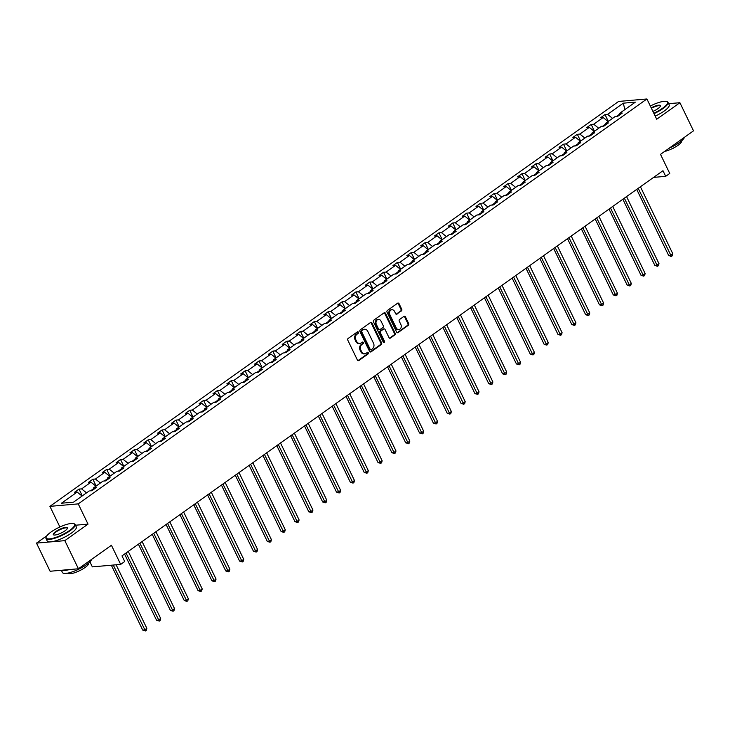 <?xml version="1.0" encoding="UTF-8"?>
<svg xmlns="http://www.w3.org/2000/svg" width="730" height="730" viewBox="0 0 730 730"><rect width="100%" height="100%" fill="white"/><g stroke="black" fill="none" stroke-linecap="round" stroke-linejoin="round"><path stroke-width="1.09" d="M358.375 332.205A0.885 0.712 85 0 0 357.39 331.867L348.137 338.455A1.268 1.022 85 0 0 347.799 340.18L357.408 360.054A1.268 1.022 85 0 0 358.813 360.538L368.066 353.95A0.885 0.712 85 0 0 367.318 352.407L366.122 353.256A4.061 3.258 85 0 1 364.763 353.767A4.061 3.258 85 0 1 361.624 351.705L360.821 350.053A4.061 3.258 85 0 1 361.898 344.533L363.102 343.684A0.885 0.712 85 0 0 362.354 342.133L361.158 342.99A4.061 3.258 85 0 1 359.799 343.492A4.061 3.258 85 0 1 356.66 341.439L355.857 339.779A4.061 3.258 85 0 1 356.934 334.267L358.138 333.409A0.885 0.712 85 0 0 358.375 332.205M359.799 343.492L359.032 343.565A4.061 3.258 85 0 1 355.893 341.503L355.09 339.851A4.061 3.258 85 0 1 356.176 334.331L357.371 333.482A0.885 0.712 85 0 0 357.308 331.922M357.992 360.638A1.268 1.022 85 0 0 358.047 360.602L367.299 354.013A0.885 0.712 85 0 0 367.236 352.462M364.763 353.767L363.996 353.831A4.061 3.258 85 0 1 360.857 351.778L360.054 350.117A4.061 3.258 85 0 1 361.14 344.596L362.335 343.748A0.885 0.712 85 0 0 362.272 342.188M78.42 568.77L50.096 571.252L36.5 543.12L64.824 540.647L78.42 568.77L111.425 545.273L120.678 564.399L124.711 561.525L121.992 555.895L662.977 170.71L665.696 176.332L669.739 173.457L660.495 154.331L693.5 130.834L679.904 102.711L668.644 103.687M652.155 105.129L650.549 105.914M401.409 310.989A1.268 1.022 85 0 0 401.746 309.264L399.054 303.68A1.268 1.022 85 0 0 397.649 303.196L387.365 310.515A1.268 1.022 85 0 0 387.037 312.239L396.645 332.113A1.268 1.022 85 0 0 398.042 332.606L408.326 325.288A1.268 1.022 85 0 0 408.663 323.563L405.405 316.82A1.268 1.022 85 0 0 404 316.336L399.602 319.475A1.268 1.022 85 0 0 399.264 321.2L400.88 324.54A3.395 2.728 85 0 1 398.845 329.577A3.395 2.728 85 0 1 396.217 327.852L389.893 314.767A3.395 2.728 85 0 1 391.928 309.73A3.395 2.728 85 0 1 394.556 311.454L395.605 313.635A1.268 1.022 85 0 0 397.01 314.119L400.642 311.053A1.268 1.022 85 0 0 400.98 309.328L398.288 303.753A1.268 1.022 85 0 0 397.695 303.169M64.824 540.647L88.029 524.131L78.238 503.883L646.917 98.979L656.699 119.227L679.904 102.711M371.962 322.97A1.268 1.022 85 0 0 370.557 322.487L360.282 329.805A1.268 1.022 85 0 0 359.945 331.529L369.553 351.404A1.268 1.022 85 0 0 370.959 351.887L381.233 344.569A1.268 1.022 85 0 0 381.571 342.845L371.962 322.97L371.196 323.034A1.268 1.022 85 0 0 370.612 322.45M373.824 320.16L384.108 312.841A1.268 1.022 85 0 1 385.504 313.325L395.113 333.199A1.268 1.022 85 0 1 394.784 334.924L390.386 338.063A1.268 1.022 85 0 1 388.98 337.579L385.084 329.513A1.268 1.022 85 0 0 383.679 329.029L380.759 331.11A1.268 1.022 85 0 0 380.421 332.834L384.473 341.22A0.885 0.712 85 0 1 383.259 342.096L373.486 321.884A1.268 1.022 85 0 1 373.824 320.16M619.332 115.148L619.679 113.305L622.243 113.077L617.808 116.234L615.244 116.462L605.836 123.16L608.4 122.932L603.966 126.089L601.401 126.317L591.993 133.015L594.558 132.787L590.123 135.944L587.559 136.172L578.151 142.87L580.715 142.642L576.28 145.808L573.716 146.027L564.308 152.725L566.872 152.497L562.438 155.663L559.873 155.882L550.466 162.58L553.03 162.352L548.595 165.518L546.031 165.737L536.623 172.435L539.187 172.216L534.752 175.373L532.188 175.592L522.78 182.29L525.345 182.071L520.91 185.228L518.346 185.447L508.938 192.145L511.502 191.926L507.067 195.083L504.503 195.302L495.095 202L497.659 201.781L493.224 204.938L490.66 205.157L481.252 211.855L483.826 211.636L479.382 214.793L476.818 215.021L467.419 221.71L469.983 221.491L465.539 224.648L462.975 224.876L453.576 231.565L456.14 231.346L451.697 234.503L449.132 234.732L439.734 241.429L442.298 241.201L437.863 244.358L435.299 244.587L425.891 251.284L428.455 251.056L424.02 254.213L421.456 254.441L412.048 261.139L414.613 260.911L410.178 264.068L407.614 264.296L398.206 270.994L400.77 270.766L396.335 273.923L393.771 274.151L384.363 280.849L386.927 280.621L382.493 283.778L379.928 284.007L370.521 290.704L373.085 290.476L368.65 293.633L366.086 293.862L356.678 300.559L359.242 300.331L354.807 303.498L352.243 303.716L342.835 310.414L345.399 310.186L340.965 313.352L338.401 313.571L328.993 320.269L331.557 320.041L327.122 323.207L324.558 323.426L315.15 330.124L317.714 329.905L313.279 333.062L310.715 333.281L301.308 339.979L303.881 339.76L299.437 342.918L296.873 343.137L287.474 349.834L290.038 349.615L285.594 352.773L283.03 352.991L273.631 359.689L276.195 359.47L271.752 362.627L269.188 362.846L259.789 369.544L262.353 369.325L257.918 372.482L255.354 372.711L245.946 379.399L248.51 379.18L244.076 382.337L241.511 382.566L232.103 389.263L234.668 389.035L230.233 392.192L227.669 392.421L218.261 399.118L220.825 398.89L216.39 402.048L213.826 402.276L204.418 408.973L206.982 408.745L202.548 411.902L199.983 412.131L190.576 418.828L193.14 418.6L188.705 421.757L186.141 421.986L176.733 428.683L179.297 428.455L174.862 431.613L172.298 431.841L162.89 438.538L165.454 438.31L161.02 441.467L158.456 441.696L149.048 448.393L151.612 448.165L147.177 451.332L144.613 451.551L135.205 458.248L137.769 458.02L133.334 461.187L130.77 461.406L121.362 468.103L123.936 467.875L119.492 471.042L116.928 471.261L107.529 477.958L110.093 477.739L105.649 480.897L103.085 481.116L93.686 487.813L96.251 487.594L91.807 490.752L89.242 490.971L73.538 502.158L61.448 503.216L77.152 492.029L74.588 492.257L79.022 489.1L81.587 488.872L90.995 482.174L88.43 482.402L92.865 479.236L95.429 479.017L104.837 472.319L102.273 472.547L106.708 469.381L109.272 469.162L118.68 462.464L116.116 462.692L120.55 459.526L123.114 459.307L132.522 452.609L129.949 452.828L134.393 449.671L136.957 449.452L146.356 442.754L143.792 442.973L148.236 439.816L150.8 439.597L160.198 432.899L157.634 433.118L162.078 429.961L164.642 429.742L174.041 423.044L171.477 423.263L175.912 420.106L178.476 419.887L187.884 413.189L185.32 413.408L189.754 410.251L192.319 410.023L201.726 403.334L199.162 403.553L203.597 400.396L206.161 400.168L215.569 393.479L213.005 393.698L217.44 390.541L220.004 390.313L229.412 383.615L226.847 383.843L231.282 380.686L233.846 380.458L243.254 373.76L240.69 373.988L245.125 370.831L247.689 370.603L257.097 363.905L254.533 364.133L258.968 360.976L261.532 360.748L270.94 354.05L268.375 354.278L272.81 351.121L275.374 350.893L284.782 344.195L282.218 344.423L286.653 341.266L289.217 341.038L298.625 334.34L296.061 334.568L300.495 331.411L303.06 331.183L312.467 324.485L309.894 324.713L314.338 321.547L316.902 321.328L326.301 314.63L323.737 314.858L328.181 311.692L330.745 311.473L340.143 304.775L337.579 304.994L342.023 301.837L344.587 301.618L353.986 294.92L351.422 295.139L355.857 291.982L358.43 291.763L367.829 285.065L365.265 285.284L369.699 282.127L372.263 281.908L381.671 275.21L379.107 275.429L383.542 272.272L386.106 272.053L395.514 265.355L392.95 265.574L397.385 262.417L399.949 262.198L409.357 255.5L406.793 255.719L411.227 252.562L413.791 252.334L423.199 245.645L420.635 245.864L425.07 242.707L427.634 242.479L437.042 235.781L434.478 236.009L438.912 232.852L441.477 232.624L450.885 225.926L448.32 226.154L452.755 222.997L455.319 222.769L464.727 216.071L462.163 216.299L466.598 213.142L469.162 212.914L478.57 206.216L476.006 206.444L480.44 203.287L483.005 203.059L492.412 196.361L489.839 196.589L494.283 193.432L496.847 193.204L506.246 186.506L503.682 186.734L508.126 183.577L510.69 183.349L520.089 176.651L517.524 176.879L521.968 173.713L524.532 173.494L533.931 166.796L531.367 167.024L535.802 163.858L538.375 163.639L547.774 156.941L545.21 157.169L549.644 154.003L552.208 153.784L561.616 147.086L559.052 147.305L563.487 144.148L566.051 143.929L575.459 137.231L572.895 137.45L577.33 134.293L579.894 134.074L589.302 127.376L586.737 127.595L591.172 124.438L593.736 124.219L603.144 117.521L600.58 117.74L605.015 114.583L607.579 114.364L623.283 103.176L635.383 102.118L619.679 113.305M78.238 503.883L49.914 506.355L618.584 101.452L646.917 98.979M605.663 124.082L602.688 126.208M608.117 121.536L603.144 117.521M598.709 128.234L593.736 124.219M605.489 125.003L605.836 123.16M591.82 133.937L588.845 136.063M594.275 131.391L589.302 127.376M584.867 138.089L579.894 134.074M591.647 134.858L591.993 133.015M577.977 143.792L575.003 145.918M580.432 141.246L575.459 137.231M571.024 147.944L566.051 143.929M577.804 144.713L578.151 142.87M564.135 153.656L561.16 155.773M566.589 151.101L561.616 147.086M557.182 157.799L552.208 153.784M563.962 154.568L564.308 152.725M550.292 163.511L547.317 165.628M552.747 160.956L547.774 156.941M543.339 167.654L538.375 163.639M550.119 164.423L550.466 162.58M536.45 173.366L533.475 175.483M538.904 170.811L533.931 166.796M529.496 177.509L524.532 173.494M536.285 174.278L536.623 172.435M522.607 183.221L519.632 185.338M525.062 180.666L520.089 176.651M515.654 187.364L510.69 183.349M522.443 184.143L522.78 182.29M508.764 193.076L505.79 195.193M511.219 190.521L506.246 186.506M501.811 197.219L496.847 193.204M508.6 193.998L508.938 192.145M494.922 202.931L491.947 205.048M497.376 200.376L492.412 196.361M487.978 207.074L483.005 203.059M494.758 203.852L495.095 202M481.088 212.786L478.104 214.903M483.534 210.231L478.57 206.216M474.135 216.929L469.162 212.914M480.915 213.707L481.252 211.855M467.246 222.641L464.262 224.758M469.691 220.095L464.727 216.071M460.292 226.784L455.319 222.769M467.072 223.562L467.419 221.71M453.403 232.496L450.428 234.613M455.849 229.95L450.885 225.926M446.45 236.639L441.477 232.624M453.23 233.418L453.576 231.565M439.56 242.351L436.586 244.468M442.015 239.805L437.042 235.781M432.607 246.503L427.634 242.479M439.387 243.273L439.734 241.429M425.718 252.206L422.743 254.323M428.172 249.66L423.199 245.645M418.764 256.358L413.791 252.334M425.544 253.127L425.891 251.284M411.875 262.061L408.9 264.187M414.33 259.515L409.357 255.5M404.922 266.213L399.949 262.198M411.702 262.982L412.048 261.139M398.032 271.916L395.058 274.042M400.487 269.37L395.514 265.355M391.079 276.068L386.106 272.053M397.859 272.837L398.206 270.994M384.19 281.771L381.215 283.897M386.644 279.225L381.671 275.21M377.237 285.923L372.263 281.908M384.016 282.692L384.363 280.849M370.347 291.626L367.373 293.752M372.802 289.08L367.829 285.065M363.394 295.778L358.43 291.763M370.174 292.548L370.521 290.704M356.505 301.49L353.53 303.607M358.959 298.935L353.986 294.92M349.551 305.633L344.587 301.618M356.34 302.402L356.678 300.559M342.662 311.345L339.687 313.462M345.117 308.79L340.143 304.775M335.709 315.488L330.745 311.473M342.498 312.257L342.835 310.414M328.819 321.2L325.845 323.317M331.274 318.645L326.301 314.63M321.866 325.343L316.902 321.328M328.655 322.113L328.993 320.269M314.977 331.055L312.002 333.172M317.431 328.5L312.467 324.485M308.033 335.198L303.06 331.183M314.812 331.968L315.15 330.124M301.143 340.91L298.159 343.027M303.589 338.355L298.625 334.34M294.19 345.053L289.217 341.038M300.97 341.832L301.308 339.979M287.301 350.765L284.317 352.882M289.746 348.21L284.782 344.195M280.347 354.908L275.374 350.893M287.127 351.687L287.474 349.834M273.458 360.62L270.483 362.737M275.904 358.065L270.94 354.05M266.505 364.763L261.532 360.748M273.285 361.542L273.631 359.689M259.615 370.475L256.641 372.592M262.07 367.92L257.097 363.905M252.662 374.618L247.689 370.603M259.442 371.397L259.789 369.544M245.773 380.33L242.798 382.447M248.227 377.784L243.254 373.76M238.82 384.473L233.846 380.458M245.599 381.252L245.946 379.399M231.93 390.185L228.955 392.302M234.385 387.639L229.412 383.615M224.977 394.337L220.004 390.313M231.757 391.107L232.103 389.263M218.088 400.04L215.113 402.157M220.542 397.494L215.569 393.479M211.134 404.192L206.161 400.168M217.914 400.962L218.261 399.118M204.245 409.895L201.27 412.012M206.7 407.349L201.726 403.334M197.292 414.047L192.319 410.023M204.071 410.817L204.418 408.973M190.402 419.75L187.428 421.876M192.857 417.204L187.884 413.189M183.449 423.902L178.476 419.887M190.229 420.672L190.576 418.828M176.56 429.605L173.585 431.731M179.014 427.059L174.041 423.044M169.606 433.757L164.642 429.742M176.395 430.527L176.733 428.683M162.717 439.46L159.742 441.586M165.172 436.914L160.198 432.899M155.764 443.612L150.8 439.597M162.553 440.382L162.89 438.538M148.874 449.315L145.9 451.441M151.329 446.769L146.356 442.754M141.921 453.467L136.957 449.452M148.71 450.237L149.048 448.393M135.032 459.179L132.057 461.296M137.486 456.624L132.522 452.609M128.088 463.322L123.114 459.307M134.868 460.092L135.205 458.248M121.198 469.034L118.214 471.151M123.644 466.479L118.68 462.464M114.245 473.177L109.272 469.162M121.025 469.947L121.362 468.103M107.356 478.889L104.372 481.006M109.801 476.334L104.837 472.319M100.402 483.032L95.429 479.017M107.182 479.802L107.529 477.958M93.513 488.744L90.538 490.861M95.959 486.189L90.995 482.174M86.56 492.887L81.587 488.872M93.34 489.666L93.686 487.813M82.125 496.044L77.152 492.029M89.918 561.845L92.345 566.872L120.678 564.399M61.01 526.485L57.652 528.064M46.912 535.711L36.5 543.12M59.705 526.604L49.914 506.355M653.596 177.39L665.696 176.332M619.505 114.227L616.531 116.353M612.552 118.379L607.579 114.364M623.283 103.176L624.889 109.591M82.317 495.907L79.022 489.1M96.159 486.052L92.865 479.236M110.002 476.197L106.708 469.381M123.844 466.342L120.55 459.526M137.687 456.487L134.393 449.671M151.53 446.632L148.236 439.816M165.363 436.777L162.078 429.961M179.206 426.922L175.912 420.106M193.048 417.067L189.754 410.251M206.891 407.212L203.597 400.396M220.734 397.348L217.44 390.541M234.576 387.493L231.282 380.686M248.419 377.638L245.125 370.831M262.262 367.783L258.968 360.976M276.104 357.928L272.81 351.121M289.947 348.073L286.653 341.266M303.79 338.218L300.495 331.411M317.632 328.363L314.338 321.547M331.475 318.508L328.181 311.692M345.308 308.653L342.023 301.837M359.151 298.798L355.857 291.982M372.993 288.943L369.699 282.127M386.836 279.088L383.542 272.272M400.679 269.233L397.385 262.417M414.521 259.378L411.227 252.562M428.364 249.523L425.07 242.707M442.207 239.659L438.912 232.852M456.049 229.804L452.755 222.997M469.892 219.949L466.598 213.142M483.734 210.094L480.44 203.287M497.577 200.239L494.283 193.432M511.42 190.384L508.126 183.577M525.253 180.529L521.968 173.713M539.096 170.674L535.802 163.858M552.938 160.819L549.644 154.003M566.781 150.964L563.487 144.148M580.624 141.109L577.33 134.293M594.466 131.254L591.172 124.438M608.309 121.399L605.015 114.583M88.029 524.131L75.455 525.226M370.147 351.988A1.268 1.022 85 0 0 370.192 351.951L380.467 344.633A1.268 1.022 85 0 0 380.804 342.908L371.196 323.034M361.989 330.663A0.885 0.712 85 0 0 361.751 331.876L370.183 349.323A0.885 0.712 85 0 0 371.168 349.661L372.437 348.757A4.061 3.258 85 0 0 373.514 343.246L367.747 331.32A4.061 3.258 85 0 0 364.608 329.257A4.061 3.258 85 0 0 363.248 329.768L361.222 330.736A0.885 0.712 85 0 0 360.985 331.94L361.751 331.876M370.402 349.725A0.885 0.712 85 0 1 369.426 349.387L360.985 331.94M364.608 329.257L363.841 329.321A4.061 3.258 85 0 0 362.481 329.832L363.248 329.768M361.222 330.736L362.481 329.832M389.565 338.154A1.268 1.022 85 0 0 389.619 338.127L394.017 334.997A1.268 1.022 85 0 0 394.355 333.272L384.746 313.398A1.268 1.022 85 0 0 384.153 312.814M384.099 328.874L383.332 328.938A1.268 1.022 85 0 0 382.912 329.093L379.992 331.174A1.268 1.022 85 0 0 379.655 332.898L383.715 341.293L384.473 341.22M383.551 342.434A0.885 0.712 85 0 0 383.715 341.293M381.033 321.145A3.395 2.728 85 0 0 378.414 319.43A3.395 2.728 85 0 0 376.379 324.467L378.605 329.075A1.268 1.022 85 0 0 380.011 329.559L382.931 327.487A1.268 1.022 85 0 0 383.268 325.762L381.033 321.145M378.414 319.43L377.647 319.494A3.395 2.728 85 0 0 375.612 324.531L376.379 324.467M379.591 329.723L378.824 329.787A1.268 1.022 85 0 1 377.839 329.148L375.612 324.531M396.198 314.219A1.268 1.022 85 0 0 396.244 314.183L400.642 311.053M391.928 309.73L391.161 309.794A3.395 2.728 85 0 0 389.126 314.84L389.893 314.767M398.845 329.577L398.078 329.641A3.395 2.728 85 0 1 395.45 327.925L389.126 314.84M397.229 332.697A1.268 1.022 85 0 0 397.284 332.67L407.559 325.352A1.268 1.022 85 0 0 407.897 323.627L404.639 316.893A1.268 1.022 85 0 0 404.046 316.309M111.343 565.212L142.706 630.081L144.622 629.917L146.839 628.338L116.116 564.792M113.26 565.047L145.416 630.957L142.706 630.081M146.839 628.338L146.301 630.318L145.416 630.957M51.054 531.997A15.759 4.006 -25.8 0 0 46.245 536.851A15.759 4.006 -25.8 0 0 53.527 538.11A15.759 4.006 -25.8 0 0 69.733 530.363A15.759 4.006 -25.8 0 0 73.63 523.611A15.759 4.006 -25.8 0 0 51.054 531.997M73.858 523.693A16.151 4.106 154.2 0 1 74.113 523.766A16.151 4.106 154.2 0 1 75.099 524.487A16.151 4.106 154.2 0 1 70.126 530.683A16.151 4.106 154.2 0 1 55.279 538.083A16.151 4.106 154.2 0 1 46.017 538.539A16.151 4.106 154.2 0 1 46.063 537.326A16.151 4.106 154.2 0 1 46.163 537.079M55.726 531.586A7.884 2.008 154.2 0 1 63.829 527.708A7.884 2.008 154.2 0 1 67.47 528.337A7.884 2.008 154.2 0 1 65.061 530.765A7.884 2.008 154.2 0 1 53.774 534.962A7.884 2.008 154.2 0 1 55.726 531.586M67.343 528.593A7.492 1.907 -25.8 0 0 67.306 528.255A7.492 1.907 -25.8 0 0 63.008 528.465A7.492 1.907 -25.8 0 0 56.119 531.905A7.492 1.907 -25.8 0 0 53.81 534.78A7.492 1.907 -25.8 0 0 54.056 535.026M91.569 559.417A16.151 4.106 154.2 0 1 86.551 564.655A16.151 4.106 154.2 0 1 71.704 572.064A16.151 4.106 154.2 0 1 62.442 572.521L61.356 570.267M69.323 569.564A16.151 4.106 154.2 0 1 61.612 570.239M88.686 562.994L88.704 563.012A11.625 2.957 154.2 0 1 85.118 567.475A11.625 2.957 154.2 0 1 74.433 572.804A11.625 2.957 154.2 0 1 67.762 573.141L67.753 573.114M75.099 524.487L76.294 526.96A16.151 4.106 154.2 0 1 71.321 533.155A16.151 4.106 154.2 0 1 56.484 540.565A16.151 4.106 154.2 0 1 47.213 541.021L46.017 538.539M653.797 113.223A15.759 4.006 -25.8 0 0 662.63 108.213A15.759 4.006 -25.8 0 0 666.527 101.461A15.759 4.006 -25.8 0 0 650.32 106.032M666.755 101.543A16.151 4.106 154.2 0 1 667.01 101.616A16.151 4.106 154.2 0 1 667.996 102.337A16.151 4.106 154.2 0 1 663.023 108.533A16.151 4.106 154.2 0 1 654.007 113.643M651.197 107.848A7.884 2.008 154.2 0 1 660.367 106.197A7.884 2.008 154.2 0 1 657.958 108.624A7.884 2.008 154.2 0 1 652.921 111.398M660.239 106.443A7.492 1.907 -25.8 0 0 660.203 106.105A7.492 1.907 -25.8 0 0 651.406 108.277M684.466 137.267A16.151 4.106 154.2 0 1 679.447 142.505A16.151 4.106 154.2 0 1 669.091 148.208M681.583 140.844L681.601 140.872A11.625 2.957 154.2 0 1 678.015 145.325A11.625 2.957 154.2 0 1 664.629 151.393M667.996 102.337L669.191 104.81A16.151 4.106 154.2 0 1 664.218 111.006A16.151 4.106 154.2 0 1 655.202 116.116M124.565 554.07L156.548 620.226L158.465 620.062L160.682 618.483L128.27 551.433M126.044 553.011L159.259 621.102L156.548 620.226M160.682 618.483L160.144 620.464L159.259 621.102M138.408 544.206L170.391 610.371L172.307 610.207L174.525 608.628L142.104 541.578M139.886 543.157L173.101 611.247L170.391 610.371M174.525 608.628L173.986 610.608L173.101 611.247M152.251 534.351L184.234 600.516L186.141 600.352L188.367 598.773L155.946 531.723M153.729 533.302L186.944 601.392L184.234 600.516M188.367 598.773L187.829 600.754L186.944 601.392M166.093 524.496L198.076 590.661L199.983 590.497L202.201 588.918L169.789 521.859M167.571 523.447L200.786 591.528L198.076 590.661M202.201 588.918L201.672 590.898L200.786 591.528M179.936 514.641L211.919 580.806L213.826 580.642L216.043 579.054L183.632 512.004M181.414 513.582L214.629 581.673L211.919 580.806M216.043 579.054L215.514 581.043L214.629 581.673M193.769 504.786L225.752 570.951L227.669 570.778L229.886 569.199L197.474 502.149M195.257 503.727L228.472 571.818L225.752 570.951M229.886 569.199L229.357 571.188L228.472 571.818M207.612 494.931L239.595 561.096L241.511 560.923L243.729 559.344L211.317 492.294M209.099 493.872L242.314 561.963L239.595 561.096M243.729 559.344L243.199 561.333L242.314 561.963M221.455 485.076L253.438 551.241L255.354 551.068L257.571 549.489L225.159 482.439M222.942 484.017L256.157 552.108L253.438 551.241M257.571 549.489L257.042 551.479L256.157 552.108M235.297 475.221L267.28 541.386L269.197 541.213L271.414 539.634L239.002 472.584M236.785 474.162L269.99 542.253L267.28 541.386M271.414 539.634L270.885 541.623L269.99 542.253M249.14 465.366L281.123 531.531L283.039 531.358L285.257 529.779L252.845 462.729M250.627 464.307L283.833 532.398L281.123 531.531M285.257 529.779L284.727 531.769L283.833 532.398M262.982 455.511L294.966 521.667L296.882 521.503L299.099 519.924L266.687 452.874M264.47 454.452L297.676 522.543L294.966 521.667M299.099 519.924L298.57 521.913L297.676 522.543M276.825 445.656L308.808 511.812L310.724 511.648L312.942 510.069L280.53 443.019M278.312 444.597L311.518 512.688L308.808 511.812M312.942 510.069L312.404 512.058L311.518 512.688M290.668 435.801L322.651 501.957L324.567 501.793L326.784 500.214L294.373 433.164M292.155 434.742L325.361 502.833L322.651 501.957M326.784 500.214L326.246 502.204L325.361 502.833M304.51 425.946L336.493 492.102L338.41 491.938L340.627 490.359L308.215 423.309M305.989 424.887L339.204 492.978L336.493 492.102M340.627 490.359L340.089 492.348L339.204 492.978M318.353 416.091L350.336 482.247L352.252 482.083L354.47 480.504L322.049 413.454M319.831 415.032L353.046 483.123L350.336 482.247M354.47 480.504L353.931 482.484L353.046 483.123M332.196 406.236L364.179 472.392L366.086 472.228L368.312 470.649L335.891 403.599M333.674 405.177L366.889 473.268L364.179 472.392M368.312 470.649L367.774 472.629L366.889 473.268M346.038 396.381L378.021 462.537L379.928 462.373L382.146 460.794L349.734 393.744M347.516 395.322L380.731 463.413L378.021 462.537M382.146 460.794L381.617 462.774L380.731 463.413M359.881 386.517L391.864 452.682L393.771 452.518L395.988 450.939L363.577 383.889M361.359 385.467L394.574 453.558L391.864 452.682M395.988 450.939L395.459 452.919L394.574 453.558M373.714 376.662L405.697 442.827L407.614 442.663L409.831 441.084L377.419 374.025M375.202 375.612L408.417 443.694L405.697 442.827M409.831 441.084L409.302 443.064L408.417 443.694M387.557 366.807L419.54 432.972L421.456 432.808L423.674 431.22L391.262 364.17M389.044 365.757L422.259 433.839L419.54 432.972M423.674 431.22L423.144 433.209L422.259 433.839M401.4 356.952L433.383 423.117L435.299 422.944L437.516 421.365L405.104 354.315M402.887 355.893L436.102 423.984L433.383 423.117M437.516 421.365L436.987 423.354L436.102 423.984M415.242 347.097L447.225 413.262L449.142 413.089L451.359 411.51L418.947 344.46M416.73 346.038L449.935 414.129L447.225 413.262M451.359 411.51L450.83 413.499L449.935 414.129M429.085 337.242L461.068 403.407L462.984 403.234L465.202 401.655L432.79 334.605M430.572 336.183L463.778 404.274L461.068 403.407M465.202 401.655L464.672 403.644L463.778 404.274M442.927 327.387L474.911 393.552L476.827 393.379L479.044 391.8L446.632 324.75M444.415 326.328L477.621 394.419L474.911 393.552M479.044 391.8L478.515 393.789L477.621 394.419M456.77 317.532L488.753 383.697L490.67 383.524L492.887 381.945L460.475 314.895M458.257 316.473L491.463 384.564L488.753 383.697M492.887 381.945L492.348 383.934L491.463 384.564M470.613 307.677L502.596 373.842L504.512 373.669L506.73 372.09L474.317 305.04M472.1 306.618L505.306 374.709L502.596 373.842M506.73 372.09L506.191 374.079L505.306 374.709M484.455 297.822L516.438 363.978L518.355 363.814L520.572 362.235L488.16 295.185M485.934 296.763L519.149 364.854L516.438 363.978M520.572 362.235L520.034 364.224L519.149 364.854M498.298 287.967L530.281 354.123L532.197 353.959L534.415 352.38L501.994 285.33M499.776 286.908L532.991 354.999L530.281 354.123M534.415 352.38L533.876 354.369L532.991 354.999M512.141 278.112L544.124 344.268L546.031 344.104L548.257 342.525L515.836 275.475M513.619 277.053L546.834 345.144L544.124 344.268M548.257 342.525L547.719 344.514L546.834 345.144M525.983 268.257L557.966 334.413L559.873 334.249L562.091 332.67L529.679 265.62M527.462 267.198L560.677 335.289L557.966 334.413M562.091 332.67L561.562 334.659L560.677 335.289M539.826 258.402L571.809 324.558L573.716 324.394L575.933 322.815L543.521 255.765M541.304 257.343L574.519 325.434L571.809 324.558M575.933 322.815L575.404 324.795L574.519 325.434M553.659 248.547L585.642 314.703L587.559 314.539L589.776 312.96L557.364 245.91M555.147 247.488L588.362 315.579L585.642 314.703M589.776 312.96L589.247 314.94L588.362 315.579M567.502 238.683L599.485 304.848L601.401 304.684L603.619 303.105L571.207 236.055M568.989 237.633L602.204 305.724L599.485 304.848M603.619 303.105L603.089 305.085L602.204 305.724M581.345 228.828L613.328 294.993L615.244 294.829L617.461 293.25L585.049 226.2M582.832 227.778L616.047 295.86L613.328 294.993M617.461 293.25L616.932 295.23L616.047 295.86M595.187 218.973L627.17 285.138L629.087 284.974L631.304 283.395L598.892 216.335M596.675 217.923L629.88 286.005L627.17 285.138M631.304 283.395L630.775 285.375L629.88 286.005M609.03 209.118L641.013 275.283L642.929 275.119L645.147 273.531L612.735 206.481M610.517 208.059L643.723 276.15L641.013 275.283M645.147 273.531L644.617 275.52L643.723 276.15M622.873 199.263L654.856 265.428L656.772 265.255L658.989 263.676L626.577 196.625M624.36 198.204L657.566 266.295L654.856 265.428M658.989 263.676L658.46 265.665L657.566 266.295M636.715 189.408L668.698 255.573L670.614 255.4L672.832 253.821L640.42 186.77M638.202 188.349L671.408 256.44L668.698 255.573M672.832 253.821L672.293 255.81L671.408 256.44M356.176 334.331L356.934 334.267M355.09 339.851L355.857 339.779M355.893 341.503L356.66 341.439M362.335 343.748L363.102 343.684M361.14 344.596L361.898 344.533M360.054 350.117L360.821 350.053M360.857 351.778L361.624 351.705M367.299 354.013L368.066 353.95M358.047 360.602L358.813 360.538M357.371 333.482L358.138 333.409M380.804 342.908L381.571 342.845M380.467 344.633L381.233 344.569M370.192 351.951L370.959 351.887M369.426 349.387L370.183 349.323M384.746 313.398L385.504 313.325M394.355 333.272L395.113 333.199M394.017 334.997L394.784 334.924M389.619 338.127L390.386 338.063M382.912 329.093L383.679 329.029M379.992 331.174L380.759 331.11M379.655 332.898L380.421 332.834M377.839 329.148L378.605 329.075M396.244 314.183L397.01 314.119M395.45 327.925L396.217 327.852M404.639 316.893L405.405 316.82M407.897 323.627L408.663 323.563M407.559 325.352L408.326 325.288M397.284 332.67L398.042 332.606M398.288 303.753L399.054 303.68M400.98 309.328L401.746 309.264M370.11 349.834L370.876 349.77M46.245 536.851L46.063 537.326M73.63 523.611L74.113 523.766M666.527 101.461L667.01 101.616"/></g></svg>
